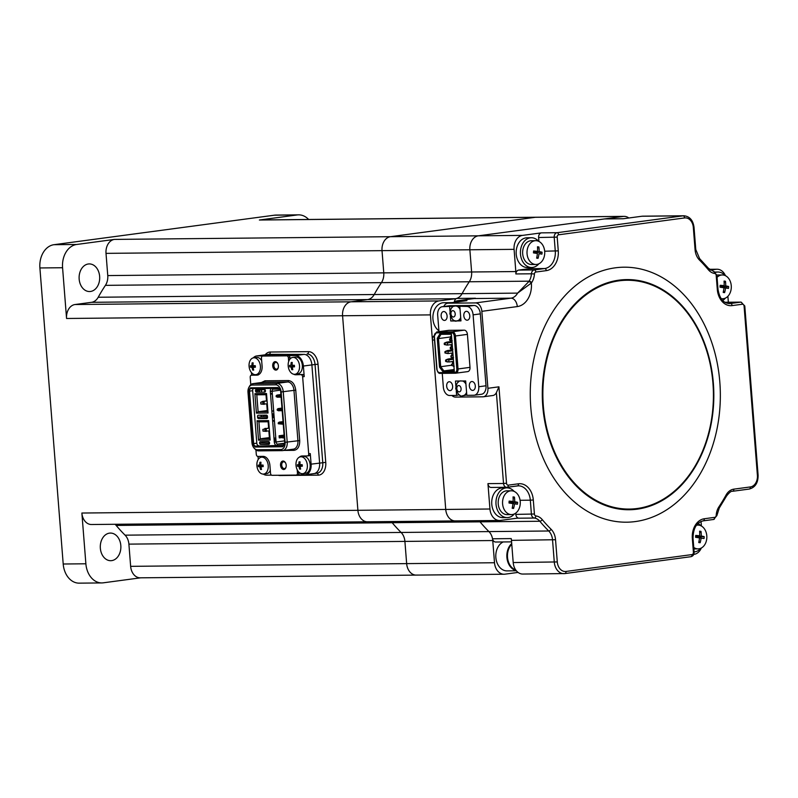 <?xml version="1.0" encoding="UTF-8"?>
<svg xmlns="http://www.w3.org/2000/svg" width="798" height="798" viewBox="0 0 798 798"><rect width="100%" height="100%" fill="white"/><g stroke="black" fill="none" stroke-linecap="round" stroke-linejoin="round"><path stroke-width="1.2" d="M109.496 533.134A13.815 10.294 -90.6 0 1 110.443 533.074A13.815 10.294 -90.6 0 1 120.857 546.151A13.815 10.294 -90.6 0 1 111.66 560.625A13.815 10.294 -90.6 0 1 110.723 560.695A13.815 10.294 -90.6 0 1 100.309 547.618A13.815 10.294 -90.6 0 1 109.496 533.134M88.319 263.988A13.815 10.294 -90.6 0 1 89.266 263.919A13.815 10.294 -90.6 0 1 99.68 276.996A13.815 10.294 -90.6 0 1 90.483 291.479A13.815 10.294 -90.6 0 1 89.536 291.539A13.815 10.294 -90.6 0 1 79.122 278.472A13.815 10.294 -90.6 0 1 88.319 263.988M85.875 563.787A21.257 15.84 89.4 0 0 101.835 582.929L79.162 583.148A21.257 15.84 -90.6 0 1 63.202 564.006L85.875 563.787L81.875 513.034A12.748 9.506 -90.6 0 0 91.451 524.515L367.469 521.792A12.748 9.506 -90.6 0 1 357.893 510.311L342.581 315.759A12.748 9.506 -90.6 0 1 351.03 301.804L367.569 299.589A12.748 9.506 89.4 0 0 374.222 294.522A170.014 126.712 -90.6 0 1 381.434 282.632A12.748 9.506 89.4 0 0 383.768 272.856L382.023 250.642A12.748 9.506 -90.6 0 1 390.471 236.687L535.388 217.295A12.748 9.506 -90.6 0 1 536.266 217.226A12.748 9.506 89.4 0 0 535.388 217.295L390.471 236.687A12.748 9.506 89.4 0 0 382.023 250.642L383.768 272.856A12.748 9.506 -90.6 0 1 381.434 282.632A170.014 126.712 89.4 0 0 374.222 294.522A12.748 9.506 -90.6 0 1 367.569 299.589L351.03 301.804A12.748 9.506 89.4 0 0 342.581 315.759L357.893 510.311A12.748 9.506 89.4 0 0 367.469 521.792A12.748 9.506 89.4 0 0 368.337 521.732M259.38 220.019A12.748 9.506 -90.6 0 1 260.248 219.949L624.106 216.368A12.748 9.506 89.4 0 0 623.238 216.428L259.38 220.019L297.185 214.951L274.512 215.181A21.257 15.84 -90.6 0 1 275.968 215.071L298.632 214.852A21.257 15.84 89.4 0 0 297.185 214.951M454.361 301.983A4.249 3.172 -90.6 0 1 456.735 298.422A12.748 9.506 89.4 0 0 462.072 293.664A170.014 126.712 -90.6 0 1 469.274 281.764L105.416 285.355A12.748 9.506 89.4 0 0 107.76 275.579L471.618 271.988A12.748 9.506 -90.6 0 1 469.274 281.764A12.748 9.506 89.4 0 0 471.618 271.988L469.872 249.774A12.748 9.506 -90.6 0 1 478.321 235.829A12.748 9.506 89.4 0 0 469.872 249.774L106.014 253.365L107.76 275.579M106.014 253.365A12.748 9.506 -90.6 0 1 114.463 239.41L478.321 235.829L623.238 216.428M76.658 244.477A21.257 15.84 89.4 0 0 62.573 267.729L39.9 267.958A21.257 15.84 -90.6 0 1 53.985 244.697L76.658 244.477L114.463 239.41M53.985 244.697L274.512 215.181M308.636 219.48A21.257 15.84 89.4 0 0 298.632 214.852M101.835 582.929A21.257 15.84 89.4 0 0 103.291 582.819L140.657 577.822M495.927 542.002A4.249 3.172 -90.6 0 1 495.638 542.022A4.249 3.172 -90.6 0 1 492.526 538.78A12.748 9.506 89.4 0 0 488.935 531.588A170.014 126.712 -90.6 0 1 480.027 521.842A12.748 9.506 89.4 0 0 478.91 520.695A12.748 9.506 -90.6 0 1 480.027 521.842L392.187 522.71A170.014 126.712 89.4 0 0 401.095 532.446A170.014 126.712 -90.6 0 1 392.187 522.71A12.748 9.506 89.4 0 0 391.07 521.563A12.748 9.506 -90.6 0 1 392.187 522.71L116.169 525.433A12.748 9.506 89.4 0 0 115.052 524.286M128.897 544.126A12.748 9.506 89.4 0 0 125.077 535.169L488.935 531.588A12.748 9.506 -90.6 0 1 492.755 540.535L404.905 541.403L406.651 563.617L404.905 541.403A12.748 9.506 89.4 0 0 401.095 532.446A12.748 9.506 -90.6 0 1 404.905 541.403L128.897 544.126L130.643 566.341L406.651 563.617A12.748 9.506 89.4 0 0 416.227 575.099A12.748 9.506 89.4 0 0 417.105 575.039M116.169 525.433A170.014 126.712 89.4 0 0 125.077 535.169M416.227 575.099L504.077 574.231A12.748 9.506 89.4 0 1 494.501 562.75L406.651 563.617A12.748 9.506 -90.6 0 0 416.227 575.099L140.219 577.822A12.748 9.506 -90.6 0 1 130.643 566.341M275.619 437.952A147.909 110.234 -90.6 0 1 275.051 440.705M39.9 267.958L63.202 564.006M313.365 473.663A10.623 7.052 -97.6 0 0 313.943 473.623A10.623 7.052 -97.6 0 0 319.609 463.02L311.888 364.895A10.623 7.052 -97.6 0 0 303.978 354.392L265.714 354.771A10.623 7.052 -97.6 0 0 265.145 354.811L268.288 354.392A10.623 7.052 -97.6 0 1 268.866 354.352L303.978 354.392L265.714 354.771A10.623 7.052 -97.6 0 0 265.145 354.811L256.637 355.958A10.623 7.052 82.4 0 1 257.215 355.908L264.298 355.838A2.125 1.406 -97.6 0 0 264.178 355.848A2.125 1.406 -97.6 0 0 264.068 355.868M261.395 389.903L261.564 392.117L261.395 389.903M263.38 415.169L263.49 416.556L263.38 415.169M265.465 441.603L265.525 442.351L265.465 441.603M62.573 267.729L66.563 318.482A12.748 9.506 -90.6 0 1 75.022 304.527L438.88 300.936A12.748 9.506 89.4 0 0 430.421 314.891L66.563 318.482M91.561 302.312A12.748 9.506 89.4 0 0 98.214 297.245L462.072 293.664A12.748 9.506 -90.6 0 1 455.419 298.721L91.561 302.312L75.022 304.527M105.416 285.355A170.014 126.712 89.4 0 0 98.214 297.245M438.88 300.936L455.419 298.721M628.844 217.994A12.748 9.506 89.4 0 0 624.106 216.368M518.052 572.415L504.954 574.171A12.748 9.506 89.4 0 1 504.077 574.231M494.501 562.75L492.755 540.535M81.875 513.034L445.733 509.443A12.748 9.506 89.4 0 0 455.309 520.924A12.748 9.506 -90.6 0 1 445.733 509.443L430.421 314.891M367.469 521.792L455.309 520.924A12.748 9.506 89.4 0 0 456.187 520.865M459.857 306.841A7.441 4.938 -97.6 0 0 458.9 306.213A7.441 4.938 -97.6 0 0 457.214 305.804A7.441 4.938 -97.6 0 0 456.815 305.834L455.239 306.043C452.237 305.873 450.441 308.447 449.863 313.774C451.947 319.808 454.391 322.153 457.214 320.786A7.441 4.938 -97.6 0 0 460.685 317.434M471.967 381.524A4.459 2.963 -97.6 0 0 471.728 381.544A4.459 2.963 -97.6 0 0 469.364 386.172A4.459 2.963 -97.6 0 0 472.665 390.402A4.459 2.963 -97.6 0 0 472.915 390.392A4.459 2.963 -97.6 0 0 475.279 385.753A4.459 2.963 -97.6 0 0 471.967 381.524M449.304 381.743A4.459 2.963 -97.6 0 0 449.055 381.763A4.459 2.963 -97.6 0 0 446.69 386.402A4.459 2.963 -97.6 0 0 450.002 390.631A4.459 2.963 -97.6 0 0 450.242 390.611A4.459 2.963 -97.6 0 0 452.606 385.973A4.459 2.963 -97.6 0 0 449.304 381.743M443.778 311.539A4.459 2.963 -97.6 0 0 443.528 311.559A4.459 2.963 -97.6 0 0 441.164 316.188A4.459 2.963 -97.6 0 0 444.476 320.417A4.459 2.963 -97.6 0 0 444.715 320.407A4.459 2.963 -97.6 0 0 447.079 315.769A4.459 2.963 -97.6 0 0 443.778 311.539M466.441 311.32A4.459 2.963 -97.6 0 0 466.202 311.33A4.459 2.963 -97.6 0 0 463.838 315.968A4.459 2.963 -97.6 0 0 467.149 320.197A4.459 2.963 -97.6 0 0 467.389 320.178A4.459 2.963 -97.6 0 0 469.753 315.549A4.459 2.963 -97.6 0 0 466.441 311.32M452.217 340.796L449.663 340.247L449.563 338.97L451.419 337.833L451.459 338.422M450.85 340.576L451.578 339.948M449.663 340.247L451.917 340.716L450.112 340.237L450.291 338.97L451.718 338.292M452.386 346.751L450.96 347.429L451.06 348.696L452.566 349.015M452.366 346.522L450.68 347.429L450.78 348.696L452.576 349.135M452.875 349.255L450.321 348.706L450.222 347.429L452.107 346.661M451.518 349.035L452.247 348.407M450.321 348.706L452.576 349.175M453.055 355.21L451.339 355.888L453.035 354.98M453.244 357.634L451.269 357.155L451.169 355.888L453.035 354.901M453.543 357.713L450.99 357.165L450.89 355.888L453.015 354.721M453.723 363.669L452.007 364.347L453.703 363.439M452.007 364.347L452.107 365.614L453.902 366.053M453.414 363.21L451.558 364.347L453.693 363.359M451.838 364.347L451.937 365.614L453.912 366.092M454.212 366.172L451.937 365.614M451.967 341.404L446.651 342.113L444.506 343.26L444.606 344.527L446.88 345.075L444.326 344.527L444.227 343.26L445.334 342.581L446.142 342.97M446.411 342.571L447.449 342.95L447.618 345.065L445.065 344.527L444.965 343.25L446.651 342.202M447.618 345.065L452.207 344.457M445.065 344.527L444.965 343.25M451.967 341.424L446.82 342.113L444.676 343.26M446.81 351.429L446.002 351.04L444.885 351.719L444.985 352.985L448.017 353.474M446.002 351.04L447.329 350.851M452.636 349.863L447.259 350.581L452.636 349.863L447.479 350.571L445.623 351.709L445.723 352.985L448.286 353.524L452.875 352.916M447.548 353.534L444.985 352.985M445.274 352.985L445.174 351.719L447.309 350.571M447.079 351.02L448.117 351.409L448.077 353.484M446.671 359.499L453.294 358.322L447.977 359.03L445.553 360.177L446.671 359.499L447.479 359.888M447.648 362.003L445.653 361.444L447.648 362.003M445.553 360.177L445.653 361.444M443.07 371.838L443.868 370.9L440.696 366.701L439.528 367.14L443.07 371.838L454.351 371.728L451.339 333.454L440.057 333.564L437.264 338.322L439.528 367.14M458.052 381.334A4.459 2.963 82.4 0 1 458.611 381.883M458.9 306.213L466.77 306.442A8.499 5.646 82.4 0 1 473.104 314.851L478.76 386.751A8.499 5.646 82.4 0 1 474.221 395.229A8.499 5.646 82.4 0 1 473.763 395.259L466.82 395.329L465.683 380.945L455.488 381.055L455.887 386.222M481.004 394.292A8.499 5.646 -97.6 0 0 481.473 394.262A8.499 5.646 -97.6 0 0 486.012 385.773L480.346 313.873A8.499 5.646 -97.6 0 0 474.022 305.474L449.932 305.714A8.499 5.646 -97.6 0 0 449.464 305.744L442.222 306.711A8.499 5.646 82.4 0 1 442.681 306.681L454.281 306.252M454.97 320.636L450.76 320.996L460.965 320.896L459.828 306.512M458.381 320.606A7.441 4.938 -97.6 0 0 458.78 320.577A7.441 4.938 -97.6 0 0 460.855 319.519M453.284 320.656L453.214 319.848M452.237 307.4L452.147 306.272M450.76 320.996L450.381 316.148M450.002 311.36L449.623 306.612M460.935 320.577L458.581 320.606M438.98 331.639L437.683 315.2A8.499 5.646 82.4 0 1 442.222 306.711M442.262 373.354L443.339 387.1A8.499 5.646 82.4 0 0 449.673 395.499L456.616 395.429L459.109 394.711M464.276 395.469A7.441 4.938 -97.6 0 0 464.675 395.439A7.441 4.938 -97.6 0 0 465.892 395.03A7.441 4.938 -97.6 0 0 466.74 394.382M465.743 381.693A7.441 4.938 -97.6 0 0 464.556 380.965M465.892 395.03L466.79 395.02M458.132 382.262L458.032 381.025M456.266 391.01L456.616 395.429M459.139 395.09L459.768 395.09M467.508 371.619A4.249 2.823 -97.6 0 0 467.738 371.609A4.249 2.823 -97.6 0 0 470.002 367.359L467.409 334.372A4.249 2.823 -97.6 0 0 464.246 330.173L448.945 330.322A4.249 2.823 -97.6 0 0 448.705 330.342A4.249 2.823 -97.6 0 0 448.486 330.382M437.264 338.322L438.481 338.581L440.696 366.701L451.907 365.205M450.561 338.362L450.461 336.975L438.481 338.581L440.985 334.322L440.057 333.564M450.461 336.975L451.478 335.23M452.566 363.728L452.386 361.524M452.147 358.472L452.067 357.464M451.897 355.27L451.728 353.065M451.478 350.013L451.399 349.005M451.229 346.821L451.06 344.606M450.82 341.554L450.74 340.546M454.182 369.524L443.868 370.9L454.281 370.801M453.972 366.821L453.394 366.053M451.399 334.222L440.985 334.322M447.748 359.479L446.291 360.167L446.391 361.434L448.945 361.983L448.785 359.868L447.748 359.479L448.147 359.03L453.304 358.342M448.945 361.983L453.543 361.374M450.391 340.237L451.897 340.556M263.589 404.247L264.258 404.157M267.32 403.908L260.846 404.027L260.717 402.342L262.761 401.374L267.091 400.945M260.717 402.342L264.038 401.354L264.268 404.317L260.846 404.027M262.791 401.773L262.981 404.197M267.081 400.796L262.761 401.374M265.714 431.319L266.392 431.229M269.205 427.858L262.851 429.404L262.981 431.1L269.455 430.98M264.896 428.436L266.163 428.426L266.402 431.389L262.981 431.1M264.926 428.845L265.116 431.259M269.225 428.017L262.851 429.404M275.879 370.102A4.249 2.823 82.4 0 1 272.716 365.903A4.249 2.823 82.4 0 1 275.21 361.644A4.249 2.823 82.4 0 1 277.774 363.599A4.249 2.823 82.4 0 1 278.293 367.479A4.249 2.823 82.4 0 1 275.879 370.102M277.864 363.798A3.401 2.254 -97.6 0 0 275.909 362.402A3.401 2.254 -97.6 0 0 275.729 362.422A3.401 2.254 -97.6 0 0 273.923 365.953A3.401 2.254 -97.6 0 0 276.447 369.175A3.401 2.254 -97.6 0 0 276.627 369.155A3.401 2.254 -97.6 0 0 278.332 367.26M283.699 469.493A4.249 2.823 82.4 0 1 280.537 465.294A4.249 2.823 82.4 0 1 283.041 461.035A4.249 2.823 82.4 0 1 285.594 462.99A4.249 2.823 82.4 0 1 286.113 466.87A4.249 2.823 82.4 0 1 283.699 469.493M285.684 463.189A3.401 2.254 -97.6 0 0 283.729 461.793A3.401 2.254 -97.6 0 0 283.549 461.803A3.401 2.254 -97.6 0 0 281.744 465.344A3.401 2.254 -97.6 0 0 284.268 468.566A3.401 2.254 -97.6 0 0 284.447 468.546A3.401 2.254 -97.6 0 0 286.153 466.65M253.295 357.863A10.623 7.052 82.4 0 1 256.637 355.958M288.667 361.464L288.397 357.913L289.963 357.704A2.125 1.406 -97.6 0 0 288.387 355.609L295.469 355.539A10.623 7.052 82.4 0 1 303.39 366.043L304.218 376.606A2.125 1.406 -97.6 0 0 302.632 374.511L295.819 374.771A9.137 6.065 82.4 0 1 293.624 374.212M307.679 455.897L309.026 455.718A2.125 1.406 -97.6 0 0 309.145 455.708A2.125 1.406 -97.6 0 0 310.272 453.583L311.11 464.157A10.623 7.052 82.4 0 1 305.435 474.76L313.943 473.623A10.623 7.052 -97.6 0 0 319.609 463.02L311.888 364.895A10.623 7.052 -97.6 0 0 303.978 354.392L295.469 355.539M305.435 474.76A10.623 7.052 82.4 0 1 304.856 474.8L297.834 474.87M263.32 474.082A10.623 7.052 -97.6 0 0 266.602 475.179L271.5 475.129M255.929 449.882L256.278 454.311A2.125 1.406 -97.6 0 0 257.854 456.416L263.101 456.366A9.137 6.065 82.4 0 1 269.914 465.394L270.522 473.224A2.125 1.406 -97.6 0 0 272.108 475.319L296.198 475.079A2.125 1.406 -97.6 0 0 296.307 475.069A2.125 1.406 -97.6 0 0 297.445 472.955L297.195 469.723M296.427 475.049L297.774 474.87A2.125 1.406 -97.6 0 0 297.883 474.86A2.125 1.406 -97.6 0 0 299.021 472.745L297.445 472.955M298.981 472.216L299.021 472.745M302.542 455.977A9.137 6.065 -97.6 0 0 301.165 456.725M299.26 457.224A9.137 6.065 82.4 0 1 302.203 455.977L307.449 455.927A2.125 1.406 -97.6 0 0 307.569 455.917A2.125 1.406 -97.6 0 0 308.696 453.793L302.642 376.826A2.125 1.406 -97.6 0 0 301.055 374.721M295.599 374.192A9.137 6.065 -97.6 0 0 297.395 374.561L302.632 374.511M289.963 357.704L290.063 358.94M288.397 357.913A2.125 1.406 -97.6 0 0 286.811 355.818L262.722 356.058A2.125 1.406 -97.6 0 0 262.602 356.058A2.125 1.406 -97.6 0 0 261.475 358.182L262.083 366.003A9.137 6.065 82.4 0 1 256.707 375.16L251.47 375.21A2.125 1.406 -97.6 0 0 251.35 375.22A2.125 1.406 -97.6 0 0 250.213 377.334L250.791 384.656M251.47 375.21L253.046 375A2.125 1.406 -97.6 0 0 252.926 375.01A2.125 1.406 -97.6 0 0 252.816 375.03M253.046 375L257.954 374.95M251.639 375.18L251.43 372.546M258.283 374.95L256.707 375.16M258.263 459.389L258.033 456.416M248.916 387.329L249.495 386.292A8.499 5.646 82.4 0 1 252.936 383.658A8.499 5.646 82.4 0 1 253.395 383.619L276.916 383.389A8.499 5.646 82.4 0 1 283.25 391.788L287.21 442.122A8.499 5.646 82.4 0 1 282.672 450.601A8.499 5.646 82.4 0 1 282.213 450.631L258.692 450.87A8.499 5.646 82.4 0 1 255.141 449.194L254.313 448.346A7.222 4.798 82.4 0 1 251.949 442.621L247.988 392.297A7.222 4.798 82.4 0 1 248.916 387.329A7.222 4.798 82.4 0 1 252.238 385.055L275.759 384.826A7.222 4.798 82.4 0 1 281.135 391.968L285.095 442.301A7.222 4.798 82.4 0 1 280.846 449.533L257.325 449.763A7.222 4.798 82.4 0 1 254.313 448.346M284.756 443.359L282.761 446.76L254.991 447.04L252.457 443.678L248.328 391.229L250.323 387.828L278.093 387.559L280.627 390.92L284.756 443.289M284.447 444.566L284.048 445.434A3.401 2.254 82.4 0 1 283.918 445.434L276.836 445.503A3.401 2.254 82.4 0 1 274.303 442.142L276.098 442.012L272.108 391.259L270.313 391.399A3.401 2.254 82.4 0 1 271.28 388.397M272.667 388.377L273.355 389.135L279.809 389.065M273.355 389.135A2.125 1.406 -97.6 0 0 273.235 389.135A2.125 1.406 -97.6 0 0 272.108 391.259L280.288 390.162M284.537 444.047L277.684 444.117A2.125 1.406 82.4 0 1 276.098 442.012L284.567 440.875M284.746 443.169L277.684 444.117L276.836 445.503L255.55 446.112A2.554 1.696 82.4 0 1 253.654 443.588L256.796 443.169A2.554 1.696 -97.6 0 0 258.702 445.683M256.796 443.169L252.677 390.721L249.525 391.14A2.554 1.696 82.4 0 1 250.881 388.596A2.554 1.696 82.4 0 1 250.941 388.596M266.512 393.554L268.038 413.005L256.417 413.115L258.113 411.718L256.786 394.801L254.891 393.663L266.512 393.554M256.786 394.801L266.602 394.701M270.472 393.534L272.278 393.514M272.317 393.953L270.532 394.192M271.859 411.1L273.644 410.87M267.839 410.481L258.113 411.718L267.929 411.618M266.013 394.711L266.492 400.875M266.741 403.988L267.25 410.491M256.417 413.115L254.891 393.663M269.973 437.553L260.248 438.78L258.911 421.863L268.726 421.773M270.063 438.681L260.248 438.78L258.552 440.187L257.016 420.736L268.637 420.616L270.173 440.067L258.552 440.187M273.993 438.172L275.779 437.932M268.138 421.773L268.627 427.937M268.866 431.06L269.385 437.563M272.607 420.596L274.412 420.576M274.442 421.015L272.657 421.254M258.911 421.863L257.016 420.736M264.637 389.354A1.277 0.848 -97.6 0 0 264.647 389.474L255.51 390.691A1.277 0.848 82.4 0 1 256.258 389.414L264.477 389.334A1.277 0.848 82.4 0 1 265.425 390.601L265.445 390.811A1.277 0.848 82.4 0 1 264.687 392.087L264.826 392.067M257.604 417.344L257.535 416.496A1.277 0.848 82.4 0 1 258.283 415.219L266.502 415.14A1.277 0.848 82.4 0 1 267.46 416.396L267.52 417.244A1.277 0.848 82.4 0 1 266.771 418.521L258.552 418.601A1.277 0.848 82.4 0 1 257.604 417.344L266.741 416.117A1.277 0.848 -97.6 0 0 267.529 417.354M274.083 416.366L272.298 416.606M272.228 415.758L274.013 415.519M272.088 413.943L273.884 413.933M259.629 443.139L259.619 442.93A1.277 0.848 82.4 0 1 260.367 441.653L268.587 441.573A1.277 0.848 82.4 0 1 269.534 442.83L269.554 443.04A1.277 0.848 82.4 0 1 268.806 444.316L260.587 444.396A1.277 0.848 82.4 0 1 259.629 443.139L268.766 441.912A1.277 0.848 -97.6 0 0 269.554 443.159M275.051 442.092L276.098 441.952M275.988 440.576L274.203 440.815M264.687 392.087L256.477 392.167A1.277 0.848 82.4 0 1 255.52 390.91L255.51 390.691M274.303 442.142L270.313 391.399M253.295 388.566A2.554 1.696 -97.6 0 0 252.677 390.721M280.627 390.92L278.731 388.317A0.848 0.638 -90.6 0 1 278.093 387.559M282.183 437.374L279.35 437.404L283.18 437.883L282.123 436.526L279.29 436.556L279.35 437.404M282.123 436.526L283.011 435.768L280.178 435.798L279.29 436.556M280.278 437.873L279.25 437.883L279.081 435.768L280.178 435.798M284.108 435.09L279.081 435.768M283.011 435.768L284.158 435.718M284.327 437.833L283.18 437.883M283.33 435.728L283.499 437.843M282.362 437.464L283.46 437.314M283.25 424.227L278.273 423.758L278.213 422.91L283.14 422.86M283.091 422.112L279.101 422.152L278.213 422.91M283.21 423.708L278.273 423.758M283.051 421.623L279.101 422.152M282.183 410.691L278.203 410.731L277.145 409.374L282.083 409.324M282.023 408.576L278.043 408.616L277.145 409.374M282.143 410.172L277.215 410.222M281.983 408.087L278.043 408.616M281.016 395.788L276.078 395.838L277.145 397.195L281.125 397.155M280.956 395.04L276.976 395.08L276.078 395.838M281.086 396.636L276.148 396.686M280.916 394.551L276.976 395.08M635.288 521.573A127.51 95.032 89.4 0 0 719.816 382.043A127.51 95.032 89.4 0 0 615.318 267.819A127.51 95.032 89.4 0 0 530.79 407.349A127.51 95.032 89.4 0 0 635.288 521.573M451.937 395.479A8.499 5.646 -97.6 0 0 455.419 397.085L482.91 396.815A8.499 5.646 -97.6 0 0 483.369 396.776A8.499 5.646 -97.6 0 0 487.907 388.297L481.852 311.32A8.499 5.646 -97.6 0 0 475.518 302.921L448.027 303.19A8.499 5.646 -97.6 0 0 447.568 303.23A8.499 5.646 -97.6 0 0 443.818 306.502M564.974 573.553L690.759 556.715A2.125 1.406 -97.6 0 0 690.869 556.705L564.864 573.572A2.125 1.406 -97.6 0 1 564.745 573.582A12.748 9.506 -90.6 0 1 563.867 573.642A12.748 9.506 -90.6 0 1 554.291 562.161L552.545 539.947A12.748 9.506 89.4 0 0 548.735 530.989A170.014 126.712 -90.6 0 1 539.827 521.254A12.748 9.506 89.4 0 0 534.311 518.052L518.72 518.201A12.748 9.506 89.4 0 0 517.812 518.151A12.748 9.506 89.4 0 0 516.934 518.211L500.396 520.426A12.748 9.506 -90.6 0 1 499.518 520.486A12.748 9.506 -90.6 0 1 489.942 509.004L487.947 483.628L503.528 483.478L496.386 392.646L498.94 386.821L506.521 483.249A2.125 1.586 89.4 0 0 508.266 485.154L518.5 483.788A18.065 13.466 -90.6 0 1 533.303 499.967L534.411 514.012A2.125 1.586 89.4 0 0 535.857 515.917A14.873 11.082 -90.6 0 1 542.291 519.658A167.889 125.126 89.4 0 0 551.089 529.274A14.873 11.082 -90.6 0 1 555.538 539.727L557.283 561.932A10.623 7.92 89.4 0 0 565.991 571.448L692.006 554.58A2.125 1.586 89.4 0 0 693.412 552.256L692.335 538.51A18.065 13.466 -90.6 0 1 704.305 518.75L714.769 517.343A2.125 1.586 89.4 0 0 716.185 515.418A14.873 11.082 -90.6 0 1 718.938 506.81A167.889 125.126 89.4 0 0 726.05 495.059A14.873 11.082 -90.6 0 1 733.811 489.154L750.359 486.94A10.623 7.92 89.4 0 0 757.402 475.309L744.085 306.143A2.125 1.586 89.4 0 0 742.34 304.238L732.105 305.604A18.065 13.466 -90.6 0 1 717.302 289.425L716.195 275.38A2.125 1.586 89.4 0 0 714.749 273.475A14.873 11.082 -90.6 0 1 708.315 269.724A167.889 125.126 89.4 0 0 699.517 260.108A14.873 11.082 -90.6 0 1 695.068 249.664L693.322 227.46A10.623 7.92 89.4 0 0 684.614 217.934L558.6 234.802A2.125 1.586 89.4 0 0 557.194 237.126L558.271 250.871A18.065 13.466 -90.6 0 1 546.301 270.642L535.837 272.038A2.125 1.586 89.4 0 0 534.431 273.973A14.873 11.082 -90.6 0 1 531.677 282.582A167.889 125.126 89.4 0 0 531.358 283.051L517.613 293.115L528.755 281.654A2.125 0.948 33.4 0 1 531.358 283.051A21.257 15.84 -90.6 0 1 517.294 306.582L481.852 311.32M518.72 518.201A4.249 3.172 -90.6 0 1 515.837 514.391L515.737 513.114M508.685 488.037A15.94 11.88 89.4 0 0 507.448 487.229M491.428 487.438A4.249 3.172 -90.6 0 1 491.139 487.458A4.249 3.172 -90.6 0 1 487.947 483.628M565.991 571.448A2.125 1.406 -97.6 0 1 564.864 573.572L522.78 574.051A12.748 9.506 -90.6 0 1 513.204 562.56L511.458 540.356A12.748 9.506 -90.6 0 0 511.229 538.59L492.526 538.78M701.332 548.017A12.748 9.506 -90.6 0 1 694.07 554.341L693.751 554.381M701.392 526.022L701.033 521.453M710.35 270.083L716.205 269.295A12.748 9.506 -90.6 0 1 717.083 269.235A12.748 9.506 -90.6 0 1 725.442 275.689M724.953 302.312L725.173 302.292A4.249 3.172 -90.6 0 1 725.462 302.262A4.249 3.172 -90.6 0 1 725.751 302.282M728.355 302.243L727.886 296.297M528.755 281.654A170.014 126.712 -90.6 0 1 529.074 281.175A12.748 9.506 89.4 0 0 531.428 273.794L515.847 273.943A12.748 9.506 89.4 0 0 515.827 271.549L514.082 249.345A12.748 9.506 -90.6 0 1 522.53 235.39L478.321 235.829L604.525 218.931A4.249 3.172 -90.6 0 1 604.814 218.911A4.249 3.172 -90.6 0 1 605.103 218.921M604.525 218.931L623.228 218.742L641.941 216.238A12.748 9.506 -90.6 0 1 642.809 216.178L683.906 215.769A12.748 9.506 -90.6 0 0 683.028 215.839A2.125 1.406 82.4 0 1 684.614 217.934M515.827 271.549L471.618 271.988L469.872 249.774L514.082 249.345M515.847 273.943A4.249 3.172 -90.6 0 1 518.67 270.093L529.134 268.697A15.94 11.88 89.4 0 0 532.755 267.41M538.919 241.425L538.61 237.505A4.249 3.172 -90.6 0 1 541.433 232.856L522.53 235.39M447.568 303.23L466.93 300.666L448.027 303.19M453.793 302.392A12.748 9.506 -90.6 0 1 457.583 300.756L474.122 298.542A12.748 9.506 -90.6 0 0 475.438 298.243L456.735 298.422M489.942 509.004L445.733 509.443L432.406 340.018A4.249 3.172 -90.6 0 1 434.172 335.759M475.518 302.921L510.959 298.173A12.748 9.506 89.4 0 0 517.613 293.115L462.072 293.664A170.014 126.712 -90.6 0 1 469.274 281.764L529.074 281.175A2.125 0.958 33.6 0 1 531.677 282.582M551.089 529.274A2.125 1.127 -45.1 0 1 548.735 530.989L488.935 531.588A170.014 126.712 -90.6 0 1 480.027 521.842L539.827 521.254A2.125 1.047 -39.9 0 0 542.291 519.658M496.386 392.646A8.499 5.646 82.4 0 1 492.825 395.519L483.369 396.776M299.519 365.793A8.499 5.646 -97.6 0 0 293.185 357.384A8.499 5.646 -97.6 0 0 292.716 357.424A8.499 5.646 -97.6 0 0 288.178 365.903A8.499 5.646 -97.6 0 0 294.512 374.302A8.499 5.646 -97.6 0 0 294.971 374.272A8.499 5.646 -97.6 0 0 299.519 365.793M291.719 362.472A12.539 4.569 25.3 0 1 292.248 362.472A13.526 8.469 88.3 0 0 292.168 365.294A13.526 0.658 2.6 0 1 294.382 365.304A12.539 2.155 86.1 0 0 294.502 366.831A13.526 2.294 168.3 0 1 292.297 366.97A13.526 8.469 88.3 0 0 292.816 369.703A12.539 5.766 144 0 1 292.287 369.723A12.539 5.766 144 0 1 291.789 369.713A13.526 11.421 -88.9 0 1 291.18 366.98A13.526 2.294 168.3 0 1 289.654 366.881A12.539 12.489 -48 0 1 289.534 365.354A13.526 0.658 2.6 0 1 291.051 365.304A13.526 11.421 -88.9 0 1 291.22 362.482A12.539 4.569 25.3 0 1 291.719 362.472M294.971 374.272L297.804 373.893A8.499 5.646 -97.6 0 0 302.342 365.414A8.499 5.646 -97.6 0 0 295.549 357.045L292.716 357.424M292.297 366.97L294.432 366.063M294.392 365.534L292.168 365.294M292.188 363.21L291.22 362.482M291.051 365.304L289.534 365.354M294.412 365.853L289.654 366.881M294.422 365.953L291.18 366.98M292.597 368.806L291.789 369.713M544.695 253.844A11.9 8.868 89.4 0 0 536.765 240.747A11.9 8.868 89.4 0 0 535.747 240.677A11.9 8.868 89.4 0 0 527.049 251.31A11.9 8.868 89.4 0 0 534.979 264.407A11.9 8.868 89.4 0 0 535.987 264.477A11.9 8.868 89.4 0 0 544.695 253.844M537.563 251.39A21.167 11.721 -82.8 0 0 537.483 246.782A19.381 10.384 -25.9 0 1 538.201 246.871A19.381 10.384 -25.9 0 1 538.899 246.981A21.167 16.06 99.4 0 1 539.129 251.619A21.167 3.761 -1 0 1 542.071 252.218A19.381 19.112 121.1 0 1 541.922 254.113A21.167 0.579 -170.4 0 1 538.969 253.714A21.167 16.06 99.4 0 1 538.042 258.333A19.381 8.12 -147.8 0 1 537.343 258.243A19.381 8.12 -147.8 0 1 536.635 258.133A21.167 11.721 -82.8 0 0 537.403 253.485A21.167 0.579 -170.4 0 1 533.463 252.896A19.381 0.618 -85.5 0 0 533.603 251.001A21.167 3.761 -1 0 1 537.563 251.39L533.493 252.517M535.747 240.677L531.378 240.717A11.9 8.868 89.4 0 0 522.67 251.35A11.9 8.868 89.4 0 0 531.618 264.517L535.987 264.477M540.326 253.834A11.9 8.868 89.4 0 0 540.366 252.298M538.969 253.714L541.922 254.113M536.884 256.956L538.042 258.333M542.071 252.218L533.483 252.587L539.129 251.619M537.573 248.288L538.899 246.981M533.483 252.657L537.403 253.485M538.859 263.809A14.873 11.082 -90.6 0 1 531.648 267.49L527.398 267.539A14.873 11.082 -90.6 0 1 516.216 251.071A14.873 11.082 -90.6 0 1 527.099 237.784L531.348 237.744A14.873 11.082 -90.6 0 1 538.63 241.285M531.648 267.49A14.873 11.082 -90.6 0 1 520.466 251.031A14.873 11.082 -90.6 0 1 531.348 237.744M537.044 252.437A7.441 5.546 -90.6 0 1 537.024 253.265M452.007 302.632L443.828 302.711A14.873 11.082 89.4 0 0 433.743 311.779A14.873 11.082 89.4 0 0 435.997 327.848A14.873 11.082 89.4 0 0 438.91 330.781M268.228 465.563A8.499 5.646 -97.6 0 0 261.894 457.164A8.499 5.646 -97.6 0 0 261.435 457.194A8.499 5.646 -97.6 0 0 256.896 465.683A8.499 5.646 -97.6 0 0 263.23 474.082A8.499 5.646 -97.6 0 0 263.689 474.052A8.499 5.646 -97.6 0 0 268.228 465.563M260.437 462.241A12.539 4.569 25.3 0 1 260.956 462.251A13.526 8.469 88.3 0 0 260.886 465.074A13.526 0.658 2.6 0 1 263.091 465.084A12.539 2.155 86.1 0 0 263.21 466.601A13.526 2.294 168.3 0 1 261.016 466.75A13.526 8.469 88.3 0 0 261.525 469.473A12.539 5.766 144 0 1 261.006 469.493A12.539 5.766 144 0 1 260.507 469.483A13.526 11.421 -88.9 0 1 259.899 466.76A13.526 2.294 168.3 0 1 258.372 466.65A12.539 12.489 -48 0 1 258.253 465.134A13.526 0.658 2.6 0 1 259.759 465.084A13.526 11.421 -88.9 0 1 259.939 462.261A12.539 4.569 25.3 0 1 260.437 462.241M259.719 465.204A8.499 5.646 -97.6 0 0 259.719 465.304A8.499 5.646 -97.6 0 0 259.849 466.331M259.919 466.75A8.499 5.646 -97.6 0 0 260.806 469.493M263.689 474.052L266.522 473.673A8.499 5.646 -97.6 0 0 270.303 470.341M265.036 456.795A8.499 5.646 -97.6 0 0 264.268 456.815L261.435 457.194M263.141 465.723L259.899 466.76M263.131 465.623L258.372 466.65M261.016 466.75L263.15 465.833M263.111 465.304L260.886 465.074M263.111 465.364L258.253 465.134M259.759 465.084L263.111 465.334M260.407 366.182A8.499 5.646 -97.6 0 0 254.073 357.773A8.499 5.646 -97.6 0 0 253.614 357.803A8.499 5.646 -97.6 0 0 249.076 366.292A8.499 5.646 -97.6 0 0 255.41 374.691A8.499 5.646 -97.6 0 0 255.869 374.661A8.499 5.646 -97.6 0 0 260.407 366.182M252.617 362.851A12.539 4.569 25.3 0 1 253.136 362.861A13.526 8.469 88.3 0 0 253.066 365.684A13.526 0.658 2.6 0 1 255.27 365.693A12.539 2.155 86.1 0 0 255.39 367.22A13.526 2.294 168.3 0 1 253.195 367.359A13.526 8.469 88.3 0 0 253.704 370.082A12.539 5.766 144 0 1 253.185 370.102A12.539 5.766 144 0 1 252.687 370.092A13.526 11.421 -88.9 0 1 252.068 367.369A13.526 2.294 168.3 0 1 250.552 367.26A12.539 12.489 -48 0 1 250.432 365.743A13.526 0.658 2.6 0 1 251.939 365.693A13.526 11.421 -88.9 0 1 252.118 362.871A12.539 4.569 25.3 0 1 252.617 362.851M251.899 365.813A8.499 5.646 -97.6 0 0 251.899 365.913A8.499 5.646 -97.6 0 0 252.028 366.95M252.098 367.359A8.499 5.646 -97.6 0 0 252.986 370.102M255.869 374.661L258.702 374.282A8.499 5.646 -97.6 0 0 259.45 374.102M261.664 360.676A8.499 5.646 -97.6 0 0 256.437 357.434L253.614 357.803M255.32 366.342L252.068 367.369M255.31 366.242L250.552 367.26M253.195 367.359L255.33 366.442M251.939 365.693L253.066 365.684M254.612 366.063L250.432 365.743M307.34 465.184A8.499 5.646 -97.6 0 0 301.006 456.775A8.499 5.646 -97.6 0 0 300.537 456.815A8.499 5.646 -97.6 0 0 295.998 465.294A8.499 5.646 -97.6 0 0 302.332 473.693A8.499 5.646 -97.6 0 0 302.801 473.663A8.499 5.646 -97.6 0 0 307.34 465.184M299.539 461.862A12.539 4.569 25.3 0 1 300.068 461.862A13.526 8.469 88.3 0 0 299.988 464.685A13.526 0.658 2.6 0 1 302.203 464.695A12.539 2.155 86.1 0 0 302.322 466.222A13.526 2.294 168.3 0 1 300.128 466.361A13.526 8.469 88.3 0 0 300.637 469.084A12.539 5.766 144 0 1 300.108 469.114A12.539 5.766 144 0 1 299.619 469.094A13.526 11.421 -88.9 0 1 299.001 466.371A13.526 2.294 168.3 0 1 297.484 466.261A12.539 12.489 -48 0 1 297.365 464.745A13.526 0.658 2.6 0 1 298.871 464.695A13.526 11.421 -88.9 0 1 299.05 461.872A12.539 4.569 25.3 0 1 299.539 461.862M302.801 473.663L305.624 473.284A8.499 5.646 -97.6 0 0 310.163 464.805A8.499 5.646 -97.6 0 0 303.37 456.436L300.537 456.815M300.427 468.187L299.619 469.094M302.243 465.344L299.001 466.371M300.128 466.361L302.252 465.443M298.871 464.695L299.988 464.685M300.008 462.601L299.05 461.872M302.243 465.244L297.484 466.261M302.223 464.975L297.365 464.745M512.306 490.86A11.9 8.868 89.4 0 0 511.299 490.79A11.9 8.868 89.4 0 0 502.59 501.423A11.9 8.868 89.4 0 0 510.521 514.52A11.9 8.868 89.4 0 0 511.528 514.59A11.9 8.868 89.4 0 0 520.236 503.957A11.9 8.868 89.4 0 0 512.306 490.86M512.944 503.608A21.167 0.579 -170.4 0 1 509.004 503.009A19.381 0.618 -85.5 0 0 509.074 502.062A19.381 0.618 -85.5 0 0 509.144 501.114A21.167 3.761 -1 0 1 513.104 501.503A21.167 11.721 -82.8 0 0 513.034 496.895A19.381 10.384 -25.9 0 1 514.441 497.104A21.167 16.06 99.4 0 1 514.67 501.733A21.167 3.761 -1 0 1 517.613 502.331A19.381 19.112 121.1 0 1 517.463 504.226A21.167 0.579 -170.4 0 1 514.51 503.827A21.167 16.06 99.4 0 1 513.583 508.446A19.381 8.12 -147.8 0 1 512.176 508.246A21.167 11.721 -82.8 0 0 512.944 503.608L517.463 504.226M511.299 490.79L506.92 490.83A11.9 8.868 89.4 0 0 498.181 502.142A11.9 8.868 89.4 0 0 506.151 514.57A11.9 8.868 89.4 0 0 507.159 514.63L511.528 514.59M515.867 503.947A11.9 8.868 89.4 0 0 515.907 502.411M509.024 502.77L514.51 503.827M514.67 501.733L509.034 502.67L517.613 502.331M513.124 498.401L514.441 497.104M512.426 507.079L513.583 508.446M509.034 502.64L513.104 501.503M514.401 513.922A14.873 11.082 -90.6 0 1 507.189 517.613L502.94 517.653A14.873 11.082 -90.6 0 1 501.673 517.563A14.873 11.082 -90.6 0 1 491.718 502.032A14.873 11.082 -90.6 0 1 502.64 487.897L506.89 487.857A14.873 11.082 -90.6 0 1 508.156 487.947A14.873 11.082 -90.6 0 1 514.171 491.408M507.189 517.613A14.873 11.082 -90.6 0 1 505.922 517.523A14.873 11.082 -90.6 0 1 495.967 501.992A14.873 11.082 -90.6 0 1 506.89 487.857M512.585 502.55A7.441 5.546 -90.6 0 1 512.565 503.378M693.751 547.408A11.9 8.868 89.4 0 0 697.083 548.815A11.9 8.868 89.4 0 0 698.09 548.874A11.9 8.868 89.4 0 0 706.799 538.251A11.9 8.868 89.4 0 0 698.868 525.144A11.9 8.868 89.4 0 0 697.861 525.074A11.9 8.868 89.4 0 0 696.425 525.254M701.073 538.121A21.167 16.06 99.4 0 1 700.145 542.74A19.381 8.12 -147.8 0 1 699.457 542.65A19.381 8.12 -147.8 0 1 698.739 542.53A21.167 11.721 -82.8 0 0 699.507 537.892A21.167 0.579 -170.4 0 1 695.567 537.293A19.381 0.618 -85.5 0 0 695.716 535.408A21.167 3.761 -1 0 1 699.666 535.797A21.167 11.721 -82.8 0 0 699.597 531.189A19.381 10.384 -25.9 0 1 700.315 531.269A19.381 10.384 -25.9 0 1 701.003 531.388A21.167 16.06 99.4 0 1 701.233 536.017A21.167 3.761 -1 0 1 704.175 536.625A19.381 19.112 121.1 0 1 704.035 538.51A21.167 0.579 -170.4 0 1 701.073 538.121L699.507 537.892M699.686 532.685L701.003 531.388M699.666 535.797L695.597 536.924M695.587 537.054L704.035 538.51M695.597 536.954L701.233 536.017M695.597 536.994L704.175 536.625M698.988 541.363L700.145 542.74M698.041 523.428A14.873 11.082 -90.6 0 1 700.744 525.692M700.963 548.206A14.873 11.082 -90.6 0 1 694.1 551.887M721.143 298.622A11.9 8.868 89.4 0 0 721.542 298.691A11.9 8.868 89.4 0 0 722.549 298.761A11.9 8.868 89.4 0 0 731.257 288.128A11.9 8.868 89.4 0 0 723.327 275.031A11.9 8.868 89.4 0 0 722.32 274.961A11.9 8.868 89.4 0 0 717.063 277.345M725.691 285.903A21.167 3.761 -1 0 1 728.634 286.502A19.381 19.112 121.1 0 1 728.494 288.397A21.167 0.579 -170.4 0 1 725.532 287.998A21.167 16.06 99.4 0 1 724.604 292.617A19.381 8.12 -147.8 0 1 723.197 292.417A21.167 11.721 -82.8 0 0 723.966 287.779A21.167 0.579 -170.4 0 1 720.025 287.18A19.381 0.618 -85.5 0 0 720.095 286.233A19.381 0.618 -85.5 0 0 720.165 285.295A21.167 3.761 -1 0 1 724.125 285.674A21.167 11.721 -82.8 0 0 724.055 281.066A19.381 10.384 -25.9 0 1 725.462 281.275A21.167 16.06 99.4 0 1 725.691 285.903L720.055 286.841L724.125 285.674M722.32 274.961L717.951 275.001A11.9 8.868 89.4 0 0 716.883 275.101M726.888 288.118A11.9 8.868 89.4 0 0 726.928 286.582M723.966 287.779L725.532 287.998M723.447 291.25L724.604 292.617M720.045 286.941L728.494 288.397M724.145 282.572L725.462 281.275M720.045 286.881L728.634 286.502M715.626 272.377A14.873 11.082 -90.6 0 1 717.921 272.028A14.873 11.082 -90.6 0 1 719.178 272.118A14.873 11.082 -90.6 0 1 725.202 275.579M725.422 298.093A14.873 11.082 -90.6 0 1 722.649 300.487M723.606 286.721A7.441 5.546 -90.6 0 1 723.587 287.549M503.199 541.942A14.873 11.082 89.4 0 0 499.179 545.243A14.873 11.082 89.4 0 0 496.625 561.593A14.873 11.082 89.4 0 0 507.029 570.889L516.356 570.789M257.215 355.908L268.866 354.352A2.125 1.586 -90.6 0 0 270.273 352.028L308.537 351.649A2.125 1.586 -90.6 0 1 307.12 353.973A10.623 7.052 -97.6 0 1 315.04 364.477L318.033 364.257L325.754 462.371A12.748 8.469 82.4 0 1 318.252 475.149L279.998 475.518A12.748 8.469 82.4 0 1 278.203 475.259M264.547 389.484L264.746 392.077M266.562 415.14L266.642 416.127M313.943 473.623L317.085 473.204A10.623 7.052 -97.6 0 0 322.761 462.601L315.04 364.477L303.39 366.043M311.11 464.157L325.754 462.371M308.537 351.649A12.748 8.469 82.4 0 1 318.033 364.257M316.806 473.234A2.125 1.586 -90.6 0 1 318.252 475.149M265.225 354.801A12.748 8.469 82.4 0 1 270.273 352.028M462.7 395.678A7.441 4.938 -97.6 0 0 463.099 395.648A7.441 4.938 -97.6 0 0 466.581 392.297M461.084 388.676A3.192 2.115 82.4 0 1 459.209 391.868A3.192 2.115 82.4 0 1 456.835 388.716A3.192 2.115 82.4 0 1 458.71 385.524A3.192 2.115 82.4 0 1 461.084 388.676M460.047 309.315A7.441 4.938 -97.6 0 0 455.638 306.013A7.441 4.938 -97.6 0 0 455.239 306.043M456.805 320.816A7.441 4.938 -97.6 0 0 457.214 320.786L458.78 320.577M455.199 313.814A3.192 2.115 82.4 0 1 453.324 317.006A3.192 2.115 82.4 0 1 450.95 313.863A3.192 2.115 82.4 0 1 452.825 310.661A3.192 2.115 82.4 0 1 455.199 313.814M452.037 342.342L447.449 342.95M452.705 350.801L448.117 351.409M478.76 386.751L486.012 385.773M480.346 313.873L473.104 314.851M466.77 306.442L474.022 305.474M449.932 305.714L442.681 306.681M465.942 384.177A7.441 4.938 -97.6 0 0 462.421 380.985M467.409 334.372L455.439 335.978L458.032 368.965L470.002 367.359M448.945 330.322L436.965 331.928L452.276 331.778L464.246 330.173M454.242 336.068A3.401 2.254 82.4 0 0 451.708 332.706A0.848 0.638 -90.6 0 1 452.276 331.778A4.249 2.823 82.4 0 1 455.439 335.978L454.242 336.068L456.835 369.055L458.032 368.965A4.249 2.823 82.4 0 1 455.768 373.205A4.249 2.823 82.4 0 1 455.538 373.225A0.848 0.638 -90.6 0 1 454.84 372.457L439.538 372.616A0.848 0.638 89.4 0 0 440.227 373.374L455.419 373.225M448.705 330.342L436.735 331.938A4.249 2.823 82.4 0 1 436.965 331.928A0.848 0.638 89.4 0 0 436.406 332.856L451.708 332.706M436.406 332.856A3.401 2.254 82.4 0 0 434.401 336.267L434.401 336.197M436.995 369.185L434.401 336.267M439.538 372.616A3.401 2.254 82.4 0 1 437.005 369.255M456.835 369.055A3.401 2.254 82.4 0 1 454.84 372.457M453.374 359.26L448.785 359.868M308.696 453.793L310.272 453.583M302.642 376.826L304.218 376.606M297.395 374.561L295.819 374.771M286.811 355.818L288.387 355.609M262.722 356.058L264.298 355.838M261.415 382.521L264.956 380.796L288.477 380.556C292.457 381.125 294.891 384.347 295.759 390.222L299.719 440.556C299.769 446.431 297.854 449.693 293.963 450.341L283.859 450.441M292.916 449.204A8.499 5.646 -97.6 0 0 293.385 449.164A8.499 5.646 -97.6 0 0 297.923 440.686L293.963 390.362L295.759 390.222M285.095 442.301L299.719 440.556M281.135 391.968L293.963 390.362A8.499 5.646 -97.6 0 0 287.629 381.953A1.277 0.948 89.4 0 0 288.477 380.556M275.759 384.826L276.916 383.389L287.629 381.953L264.108 382.182A1.277 0.948 89.4 0 0 264.956 380.796M259.081 390.212A8.499 5.646 -97.6 0 0 259.101 390.701L259.5 390.162M252.238 385.055L253.395 383.619L264.108 382.182A8.499 5.646 -97.6 0 0 263.649 382.222L252.936 383.658M255.56 391.18L259.101 390.701L259.22 392.137M261.036 415.189L261.165 416.865M263.131 441.623A8.499 5.646 -97.6 0 0 263.3 442.651M293.125 449.204A1.277 0.948 -90.6 0 1 293.963 450.341M282.213 450.631L280.846 449.533M258.692 450.87L257.325 449.763M284.537 443.339L283.46 445.823A2.554 1.696 82.4 0 1 283.32 445.833L255.55 446.112A0.848 0.638 -90.6 0 0 254.991 447.04M282.761 446.76A0.848 0.638 -90.6 0 1 283.32 445.833L283.559 445.803M252.457 443.678L253.654 443.588L249.525 391.14L248.328 391.229M267.529 417.394L258.552 418.601M274.173 417.534L272.387 417.773L274.173 417.524M273.904 414.142L272.118 414.381M260.587 444.396L269.554 443.199M250.323 387.828A0.848 0.638 89.4 0 0 251.021 388.586L278.682 388.317M278.791 388.317A0.848 0.638 -90.6 0 1 278.731 388.317L250.881 388.596M619.049 280.148A115.092 85.775 -90.6 0 1 713.362 383.249A115.092 85.775 -90.6 0 1 637.073 509.184A115.092 85.775 -90.6 0 1 542.76 406.082A115.092 85.775 -90.6 0 1 619.049 280.148M637.093 508.516A114.413 85.276 89.4 0 0 712.943 383.319A114.413 85.276 89.4 0 0 619.178 280.816A114.413 85.276 89.4 0 0 543.338 406.022A114.413 85.276 89.4 0 0 637.093 508.516M716.205 269.295L709.462 269.365M457.583 300.756L466.93 300.666M434.481 339.998L432.406 340.018M508.266 485.154A2.125 1.406 -97.6 0 1 507.129 487.279A2.125 1.406 -97.6 0 1 507.019 487.279A4.249 3.172 -90.6 0 1 506.72 487.299A4.249 3.172 -90.6 0 1 503.528 483.478L506.521 483.249M507.249 487.249L517.254 485.912A2.125 1.406 -97.6 0 0 517.373 485.902A2.125 1.406 -97.6 0 0 518.5 483.788M535.857 515.917A2.125 1.406 -83.2 0 1 534.311 518.052A4.249 3.172 -90.6 0 1 531.418 514.231L530.321 500.186L533.303 499.967M520.087 500.296L530.321 500.186A15.94 11.88 89.4 0 0 518.341 485.832A15.94 11.88 89.4 0 0 517.463 485.882M515.837 514.391L534.411 514.012M511.458 540.356L555.538 539.727M513.204 562.56L557.283 561.932M693.412 552.256L694.12 552.106C694.16 554.6 693.073 556.136 690.869 556.705A2.125 1.406 -97.6 0 0 692.006 554.58M694.12 552.106L693.033 538.361L692.335 538.51M703.058 520.875A2.125 1.406 -97.6 0 0 703.178 520.865A2.125 1.406 -97.6 0 0 704.305 518.75M703.287 520.845L713.522 519.478A2.125 1.406 -97.6 0 0 713.631 519.468A2.125 1.406 -97.6 0 0 714.769 517.343M732.564 491.279A2.125 1.406 -97.6 0 0 732.674 491.269C731.317 490.87 729.252 492.486 726.499 496.107L719.287 507.997L716.883 515.568L716.185 515.418M719.287 507.997A2.125 0.958 -146.4 0 0 718.938 506.81M726.499 496.107A2.125 0.858 -151.1 0 0 726.05 495.059M732.793 491.249L749.103 489.064A2.125 1.406 -97.6 0 0 749.222 489.064L732.674 491.269A2.125 1.406 -97.6 0 0 733.811 489.154M744.085 306.143L744.783 305.983L758.1 475.159C758.19 482.83 755.227 487.468 749.222 489.064A2.125 1.406 -97.6 0 0 750.359 486.94M758.1 475.159L757.402 475.309M717.302 289.425L718 289.265C719.487 298.382 723.297 303.15 729.432 303.579A15.94 11.88 89.4 0 0 730.519 303.499L740.763 302.133A2.125 1.406 82.4 0 1 742.34 304.238M725.173 302.292L740.763 302.133A4.249 3.172 -90.6 0 1 741.053 302.113L744.783 305.983M728.394 303.529L730.519 303.499A2.125 1.406 82.4 0 1 732.105 305.604M718 289.265L716.893 275.22L716.195 275.38M713.462 271.37A2.125 1.406 96.8 0 1 713.592 271.38A2.125 1.406 96.8 0 1 714.749 273.475M693.322 227.46L694.021 227.3L695.776 249.515L699.607 258.622L708.534 268.377A2.125 1.047 140.1 0 1 708.315 269.724M699.607 258.622A2.125 1.127 134.9 0 1 699.517 260.108M695.776 249.515L695.068 249.664M534.431 273.973L531.428 273.794A4.249 3.172 -90.6 0 1 534.251 269.943L544.715 268.537A15.94 11.88 89.4 0 0 555.278 251.101L554.201 237.355A4.249 3.172 -90.6 0 1 557.014 232.707A2.125 1.406 82.4 0 1 558.6 234.802M541.433 232.856L557.014 232.707L683.028 215.839L641.941 216.238M538.61 237.505L557.194 237.126M544.675 251.2L558.271 250.871M529.134 268.697L544.715 268.537A2.125 1.406 82.4 0 1 546.301 270.642M518.67 270.093L534.251 269.943A2.125 1.406 82.4 0 1 535.837 272.038M474.122 298.542L510.959 298.173A8.499 5.646 82.4 0 1 517.294 306.582M487.907 388.297L498.94 386.821M511.767 544.276A14.454 10.773 89.4 0 0 510.74 545.433A14.454 10.773 89.4 0 0 507.827 559.607A14.454 10.773 89.4 0 0 515.698 569.932M516.176 570.57A14.873 11.082 -90.6 0 1 507.348 560.276A14.873 11.082 -90.6 0 1 510.231 545.134A14.873 11.082 -90.6 0 1 511.708 543.538M265.305 390.062L265.405 391.349M267.33 415.858L267.45 417.324M269.415 442.291L269.475 443.129M464.675 395.439L463.099 395.648C460.286 397.015 457.833 394.671 455.748 388.626C456.336 383.309 458.132 380.736 461.124 380.905M481.473 394.262L474.221 395.229M436.735 331.938L434.192 336.247L436.785 369.235C437.623 372.247 438.75 373.634 440.177 373.374L455.478 373.225L467.738 371.609M297.883 474.86L296.307 475.069M307.569 455.917L309.145 455.708M264.178 355.848L262.602 356.058M251.35 375.22L252.926 375.01M259.53 390.611L259.649 392.137M261.465 415.189L261.584 416.805M263.719 442.591L263.559 441.613M282.672 450.601L293.385 449.164M499.518 520.486L455.309 520.924M511.578 541.862L495.638 542.022M717.083 269.235L709.412 269.305M623.378 218.722L604.814 218.911M518.341 485.832L507.129 487.279L491.139 487.458M716.883 515.568L713.631 519.468L703.178 520.865C696.554 522.471 693.173 528.296 693.033 538.361M708.534 268.377L713.592 271.38L716.893 275.22M694.021 227.3C693.053 220.218 689.672 216.368 683.906 215.769M725.462 302.262L741.053 302.113M696.544 525.094L697.861 525.074M693.871 548.924L698.09 548.874M721.242 298.781L722.549 298.761M715.257 272.058L717.921 272.028"/></g></svg>
